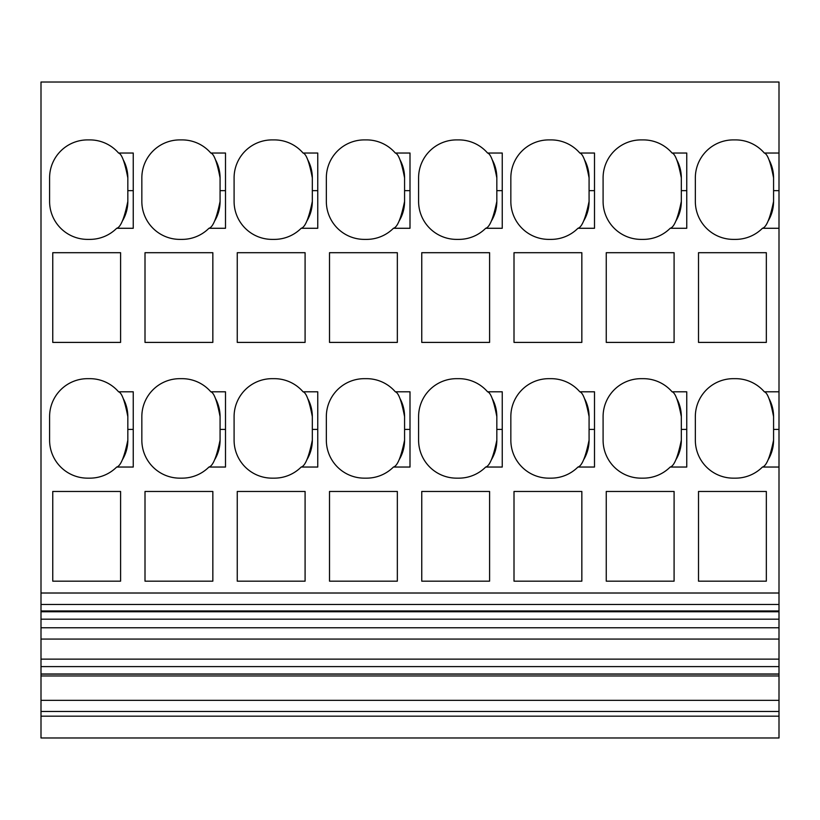 <?xml version="1.0" encoding="UTF-8"?>
<svg xmlns="http://www.w3.org/2000/svg" width="820" height="820" viewBox="0 0 820 820"><rect width="100%" height="100%" fill="white"/><g stroke="black" fill="none" stroke-linecap="round" stroke-linejoin="round"><path stroke-width="1.23" d="M779 716.178L41 716.178L41 737.979L779 737.979L779 604.453L41 604.453L41 82.02L779 82.02L779 153.032L764.312 153.032C767.469 153.842 770.564 162.124 773.578 177.889A37.986 37.986 0 0 0 769.221 160.228M41 716.178L41 604.453M779 604.453L779 153.032M779 610.961L41 610.961M779 611.771L41 611.771M779 619.182L41 619.182M779 627.771L41 627.771M779 639.077L41 639.077M779 659.136L41 659.136M779 666.598L41 666.598M779 674.009L41 674.009M779 674.132L41 674.132M779 675.957L41 675.957M779 700.341L41 700.341M779 711.473L41 711.473M779 228.278L762.436 228.278A37.986 37.986 0 0 1 735.591 239.389L733.326 239.389A37.986 37.986 0 0 1 695.339 201.402L695.339 177.889A37.986 37.986 0 0 1 733.326 139.902L735.591 139.902A37.986 37.986 0 0 1 764.312 153.032M779 593.014L41 593.014M779 467.041L762.436 467.041A37.986 37.986 0 0 1 735.591 478.152L733.326 478.152A37.986 37.986 0 0 1 695.339 440.166L695.339 416.652A37.986 37.986 0 0 1 733.326 378.666L735.591 378.666A37.986 37.986 0 0 1 764.312 391.796C767.469 392.606 770.564 400.888 773.578 416.652A37.986 37.986 0 0 0 769.211 398.981M779 391.796L764.312 391.796M210.812 153.032A37.986 37.986 0 0 0 182.091 139.902L179.826 139.902A37.986 37.986 0 0 0 141.839 177.889L141.839 201.402A37.986 37.986 0 0 0 179.826 239.389L182.091 239.389A37.986 37.986 0 0 0 208.936 228.278L225.5 228.278L225.5 153.032L210.812 153.032C213.969 153.842 217.064 162.124 220.078 177.889A37.986 37.986 0 0 0 215.721 160.228M672.062 391.796L686.75 391.796L686.75 467.041L670.186 467.041A37.986 37.986 0 0 1 643.341 478.152L641.076 478.152A37.986 37.986 0 0 1 603.089 440.166L603.089 416.652A37.986 37.986 0 0 1 641.076 378.666L643.341 378.666A37.986 37.986 0 0 1 672.062 391.796C675.219 392.606 678.314 400.888 681.328 416.652A37.986 37.986 0 0 0 676.982 399.022M210.812 391.796L225.5 391.796L225.5 467.041L208.936 467.041A37.986 37.986 0 0 1 182.091 478.152L179.826 478.152A37.986 37.986 0 0 1 141.839 440.166L141.839 416.652A37.986 37.986 0 0 1 179.826 378.666L182.091 378.666A37.986 37.986 0 0 1 210.812 391.796C213.969 392.606 217.064 400.888 220.078 416.652A37.986 37.986 0 0 0 215.732 399.022M303.062 391.796A37.986 37.986 0 0 0 274.341 378.666L272.076 378.666A37.986 37.986 0 0 0 234.089 416.652L234.089 440.166A37.986 37.986 0 0 0 272.076 478.152L274.341 478.152A37.986 37.986 0 0 0 301.186 467.041L317.75 467.041L317.75 391.796L303.062 391.796C306.219 392.606 309.314 400.888 312.328 416.652A37.986 37.986 0 0 0 307.982 399.022M487.562 391.796A37.986 37.986 0 0 0 458.841 378.666L456.576 378.666A37.986 37.986 0 0 0 418.589 416.652L418.589 440.166A37.986 37.986 0 0 0 456.576 478.152L458.841 478.152A37.986 37.986 0 0 0 485.686 467.041L502.25 467.041L502.25 391.796L487.562 391.796C490.719 392.606 493.814 400.888 496.828 416.652A37.986 37.986 0 0 0 492.482 399.022M395.312 391.796L410 391.796L410 467.041L393.436 467.041A37.986 37.986 0 0 1 366.591 478.152L364.326 478.152A37.986 37.986 0 0 1 326.339 440.166L326.339 416.652A37.986 37.986 0 0 1 364.326 378.666L366.591 378.666A37.986 37.986 0 0 1 395.312 391.796C398.469 392.606 401.564 400.888 404.578 416.652A37.986 37.986 0 0 0 400.232 399.022M579.812 391.796L594.5 391.796L594.5 467.041L577.936 467.041A37.986 37.986 0 0 1 551.091 478.152L548.826 478.152A37.986 37.986 0 0 1 510.839 440.166L510.839 416.652A37.986 37.986 0 0 1 548.826 378.666L551.091 378.666A37.986 37.986 0 0 1 579.812 391.796C582.969 392.606 586.064 400.888 589.078 416.652A37.986 37.986 0 0 0 584.732 399.022M118.562 153.032A37.986 37.986 0 0 0 89.841 139.902L87.576 139.902A37.986 37.986 0 0 0 49.59 177.889L49.59 201.402A37.986 37.986 0 0 0 87.576 239.389L89.841 239.389A37.986 37.986 0 0 0 116.686 228.278L133.25 228.278L133.25 153.032L118.562 153.032C121.719 153.842 124.814 162.124 127.828 177.889A37.986 37.986 0 0 0 123.461 160.228M579.812 153.032L594.5 153.032L594.5 228.278L577.936 228.278A37.986 37.986 0 0 1 551.091 239.389L548.826 239.389A37.986 37.986 0 0 1 510.839 201.402L510.839 177.889A37.986 37.986 0 0 1 548.826 139.902L551.091 139.902A37.986 37.986 0 0 1 579.812 153.032C582.969 153.842 586.064 162.124 589.078 177.889A37.986 37.986 0 0 0 584.732 160.248M395.312 153.032A37.986 37.986 0 0 0 366.591 139.902L364.326 139.902A37.986 37.986 0 0 0 326.339 177.889L326.339 201.402A37.986 37.986 0 0 0 364.326 239.389L366.591 239.389A37.986 37.986 0 0 0 393.436 228.278L410 228.278L410 153.032L395.312 153.032C398.469 153.842 401.564 162.124 404.578 177.889A37.986 37.986 0 0 0 400.232 160.248M118.562 391.796A37.986 37.986 0 0 0 89.841 378.666L87.576 378.666A37.986 37.986 0 0 0 49.59 416.652L49.59 440.166A37.986 37.986 0 0 0 87.576 478.152L89.841 478.152A37.986 37.986 0 0 0 116.686 467.041L133.25 467.041L133.25 391.796L118.562 391.796C121.719 392.606 124.814 400.888 127.828 416.652A37.986 37.986 0 0 0 123.482 399.022M672.062 153.032L686.75 153.032L686.75 228.278L670.186 228.278A37.986 37.986 0 0 1 643.341 239.389L641.076 239.389A37.986 37.986 0 0 1 603.089 201.402L603.089 177.889A37.986 37.986 0 0 1 641.076 139.902L643.341 139.902A37.986 37.986 0 0 1 672.062 153.032C675.219 153.842 678.314 162.124 681.328 177.889A37.986 37.986 0 0 0 676.982 160.248M303.062 153.032L317.75 153.032L317.75 228.278L301.186 228.278A37.986 37.986 0 0 1 274.341 239.389L272.076 239.389A37.986 37.986 0 0 1 234.089 201.402L234.089 177.889A37.986 37.986 0 0 1 272.076 139.902L274.341 139.902A37.986 37.986 0 0 1 303.062 153.032C306.219 153.842 309.314 162.124 312.328 177.889A37.986 37.986 0 0 0 307.982 160.248M487.562 153.032A37.986 37.986 0 0 0 458.841 139.902L456.576 139.902A37.986 37.986 0 0 0 418.589 177.889L418.589 201.402A37.986 37.986 0 0 0 456.576 239.389L458.841 239.389A37.986 37.986 0 0 0 485.686 228.278L502.25 228.278L502.25 153.032L487.562 153.032C490.719 153.842 493.814 162.124 496.828 177.889A37.986 37.986 0 0 0 492.482 160.248M514.007 342.401L581.841 342.401L581.841 252.703L514.007 252.703L514.007 342.401M421.757 342.401L489.591 342.401L489.591 252.703L421.757 252.703L421.757 342.401M329.507 342.401L397.341 342.401L397.341 252.703L329.507 252.703L329.507 342.401M237.257 342.401L305.091 342.401L305.091 252.703L237.257 252.703L237.257 342.401M145.007 342.401L212.841 342.401L212.841 252.703L145.007 252.703L145.007 342.401M52.757 342.401L120.591 342.401L120.591 252.703L52.757 252.703L52.757 342.401M514.007 581.165L581.841 581.165L581.841 491.467L514.007 491.467L514.007 581.165M421.757 581.165L489.591 581.165L489.591 491.467L421.757 491.467L421.757 581.165M329.507 581.165L397.341 581.165L397.341 491.467L329.507 491.467L329.507 581.165M237.257 581.165L305.091 581.165L305.091 491.467L237.257 491.467L237.257 581.165M145.007 581.165L212.841 581.165L212.841 491.467L145.007 491.467L145.007 581.165M52.757 581.165L120.591 581.165L120.591 491.467L52.757 491.467L52.757 581.165M606.257 581.165L674.091 581.165L674.091 491.467L606.257 491.467L606.257 581.165M606.257 342.401L674.091 342.401L674.091 252.703L606.257 252.703L606.257 342.401M698.507 581.165L766.341 581.165L766.341 491.467L698.507 491.467L698.507 581.165M698.507 342.401L766.341 342.401L766.341 252.703L698.507 252.703L698.507 342.401M762.436 228.278C766.382 227.335 770.093 218.376 773.578 201.402L773.578 177.889M762.436 467.041C766.382 466.098 770.093 457.15 773.578 440.166L773.578 416.652M768.073 221.092A37.986 37.986 0 0 0 773.578 201.402M768.073 459.856A37.986 37.986 0 0 0 773.578 440.166M214.573 221.092A37.986 37.986 0 0 0 220.078 201.402L220.078 177.889M208.936 228.278C212.882 227.335 216.593 218.376 220.078 201.402M675.823 459.856A37.986 37.986 0 0 0 681.328 440.166L681.328 416.652L681.328 440.166C677.843 457.15 674.132 466.098 670.186 467.041M214.573 459.856A37.986 37.986 0 0 0 220.078 440.166L220.078 416.652L220.078 429.413L225.5 429.413M208.936 467.041C212.882 466.098 216.593 457.15 220.078 440.166M306.823 459.856A37.986 37.986 0 0 0 312.328 440.166L312.328 416.652M301.186 467.041C305.132 466.098 308.843 457.15 312.328 440.166M491.323 459.856A37.986 37.986 0 0 0 496.828 440.166L496.828 416.652M485.686 467.041C489.632 466.098 493.343 457.15 496.828 440.166M399.073 459.856A37.986 37.986 0 0 0 404.578 440.166L404.578 416.652L404.578 429.413L410 429.413M393.436 467.041C397.382 466.098 401.093 457.15 404.578 440.166M583.573 459.856A37.986 37.986 0 0 0 589.078 440.166L589.078 416.652L589.078 429.413L594.5 429.413M577.936 467.041C581.882 466.098 585.593 457.15 589.078 440.166M122.323 221.092A37.986 37.986 0 0 0 127.828 201.402L127.828 177.889M116.686 228.278C120.632 227.335 124.343 218.376 127.828 201.402M583.573 221.092A37.986 37.986 0 0 0 589.078 201.402L589.078 177.889M577.936 228.278C581.882 227.335 585.593 218.376 589.078 201.402M399.073 221.092A37.986 37.986 0 0 0 404.578 201.402L404.578 177.889M393.436 228.278C397.382 227.335 401.093 218.376 404.578 201.402M122.323 459.856A37.986 37.986 0 0 0 127.828 440.166L127.828 416.652M116.686 467.041C120.632 466.098 124.343 457.15 127.828 440.166M675.823 221.092A37.986 37.986 0 0 0 681.328 201.402L681.328 177.889M670.186 228.278C674.132 227.335 677.843 218.376 681.328 201.402M306.823 221.092A37.986 37.986 0 0 0 312.328 201.402L312.328 177.889M301.186 228.278C305.132 227.335 308.843 218.376 312.328 201.402M491.323 221.092A37.986 37.986 0 0 0 496.828 201.402L496.828 177.889M485.686 228.278C489.632 227.335 493.343 218.376 496.828 201.402M773.578 190.65L779 190.65M773.578 429.413L779 429.413M220.078 190.65L225.5 190.65M681.328 429.413L686.75 429.413M312.328 429.413L317.75 429.413M496.828 429.413L502.25 429.413M127.828 190.65L133.25 190.65M589.078 190.65L594.5 190.65M404.578 190.65L410 190.65M127.828 429.413L133.25 429.413M681.328 190.65L686.75 190.65M312.328 190.65L317.75 190.65M496.828 190.65L502.25 190.65"/></g></svg>
